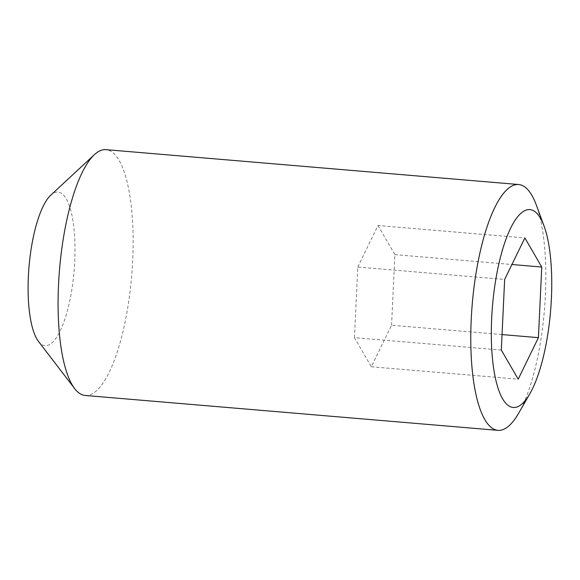 <?xml version="1.0" encoding="UTF-8"?>
<svg xmlns="http://www.w3.org/2000/svg" width="580" height="580" viewBox="0 0 580 580"><rect width="100%" height="100%" fill="white"/><g stroke="black" fill="none" stroke-linecap="round" stroke-linejoin="round"><path stroke-width="0.43" stroke-dasharray="2.9 2.17" d="M518.701 413.141A123.351 36.214 94.8 0 0 536.29 204.972M85.224 395.473A123.351 36.214 94.8 0 0 89.842 394.886A123.351 36.214 94.8 0 0 132.276 267.866A123.351 36.214 94.8 0 0 105.995 149.654M38.447 341.366A77.097 22.634 94.8 0 0 47.944 345.288A77.097 22.634 94.8 0 0 74.74 261.08A77.097 22.634 94.8 0 0 55.158 192.393A77.097 22.634 94.8 0 0 50.801 195.148M501.316 350.074L354.445 337.661L371.338 366.763L391.551 325.242L502.048 334.58M371.338 366.763L518.201 379.175M354.445 337.661L357.78 267.046L504.651 279.451M357.78 267.046L377.993 225.518L524.864 237.93M391.551 325.242L394.878 254.62L377.993 225.518M394.878 254.62L511.923 264.509"/><path stroke-width="0.87" d="M516.889 407.022A99.296 29.152 94.8 0 0 529.902 393.646A99.296 29.152 94.8 0 0 544.062 226.069A99.296 29.152 94.8 0 0 526.176 210.083A99.296 29.152 94.8 0 0 491.666 318.55A99.296 29.152 94.8 0 0 516.889 407.022M544.062 226.069L536.29 204.972A123.351 36.214 94.8 0 0 518.694 184.527A123.351 36.214 94.8 0 0 514.076 185.114A123.351 36.214 94.8 0 0 471.641 312.134A123.351 36.214 94.8 0 0 497.923 430.346A123.351 36.214 94.8 0 0 502.541 429.758A123.351 36.214 94.8 0 0 518.701 413.141L529.902 393.646M518.694 184.527L105.995 149.654A123.351 36.214 94.8 0 0 101.384 150.242A123.351 36.214 94.8 0 0 94.417 154.657A123.351 36.214 94.8 0 0 59.53 269.519A123.351 36.214 94.8 0 0 74.646 388.6A123.351 36.214 94.8 0 0 85.224 395.473L497.923 430.346M538.421 337.654L541.749 267.032L524.864 237.93L504.651 279.451L501.316 350.074L518.201 379.175L538.421 337.654L502.048 334.58M94.417 154.657L50.801 195.148A77.097 22.634 94.8 0 0 29 266.938A77.097 22.634 94.8 0 0 38.447 341.366L74.646 388.6M511.923 264.509L541.749 267.032"/></g></svg>
